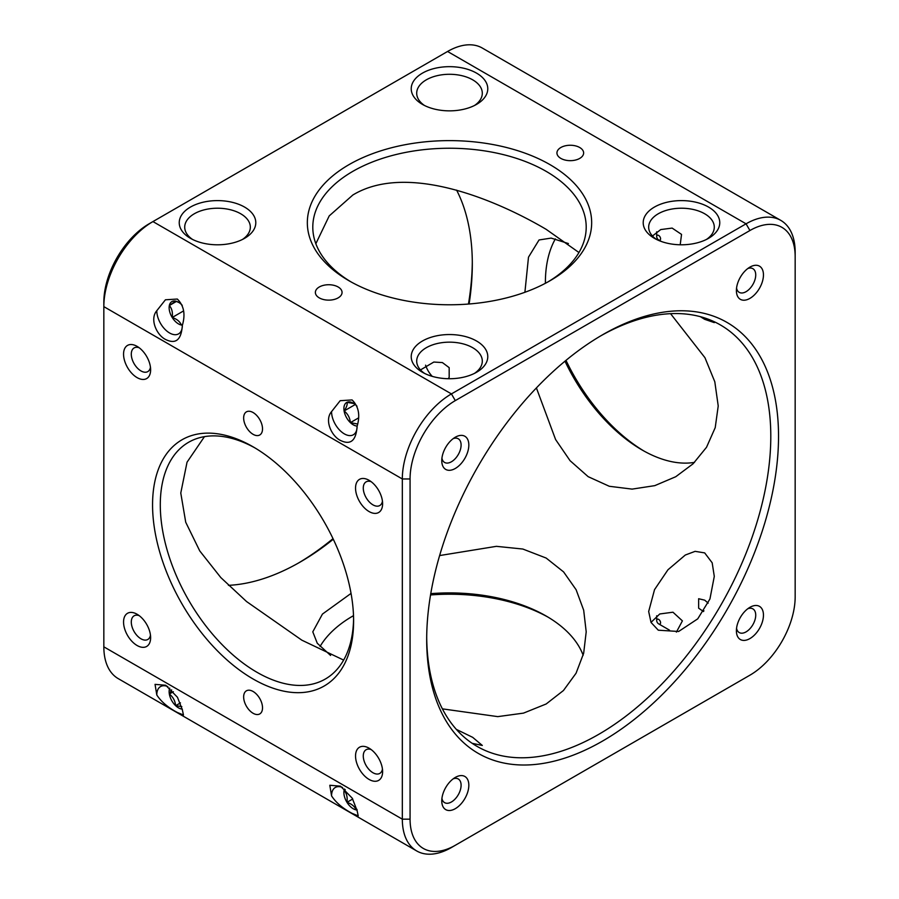 <?xml version="1.0" encoding="UTF-8"?>
<svg xmlns="http://www.w3.org/2000/svg" width="899" height="899" viewBox="0 0 899 899"><rect width="100%" height="100%" fill="white"/><g stroke="black" fill="none" stroke-linecap="round" stroke-linejoin="round"><path stroke-width="1.35" d="M167.787 686.578A18.047 10.417 -120 0 0 160.55 686.566A18.047 10.417 -120 0 0 156.808 695.006C161.157 701.692 167.989 707.513 177.305 712.457L183.463 715.008L182.328 709.738A18.047 10.417 -120 0 0 182.328 709.603M342.553 787.479A18.047 10.417 -120 0 0 335.316 787.468A18.047 10.417 -120 0 0 331.574 795.907C335.923 802.593 342.755 808.415 352.071 813.359L358.229 815.91L357.094 810.64A18.047 10.417 -120 0 0 357.094 810.505M456.321 729.37L472.694 737.349L482.302 745.451L472.155 743.304M441.926 798.346A13.665 7.889 120 0 0 444.6 802.65A13.665 7.889 120 0 0 451.433 801.975A13.665 7.889 120 0 0 460.367 789.929A13.665 7.889 120 0 0 458.265 778.984A13.665 7.889 120 0 0 453.208 778.826M455.299 777.421L455.299 777.421A19.137 11.046 120 0 0 441.769 800.863A19.137 11.046 120 0 0 455.299 808.673A19.137 11.046 120 0 0 468.829 785.232A19.137 11.046 120 0 0 455.299 777.421M602.611 334.765L602.611 334.754A248.798 143.638 -60 0 1 778.534 436.33A248.798 143.638 -60 0 1 602.611 741.034A248.798 143.638 -60 0 1 426.688 639.47A248.798 143.638 -60 0 1 602.611 334.765A248.798 143.638 -60 0 1 602.611 334.754M426.699 637.211A243.326 140.48 120 0 0 477.088 746.395A243.326 140.48 120 0 0 598.745 734.337A243.326 140.48 120 0 0 757.7 519.925A243.326 140.48 120 0 0 720.402 324.944A243.326 140.48 120 0 0 600.667 335.9M536.4 387.918L555.604 439.555L570.067 460.681L588.148 476.661L609.308 486.28L632.121 489.112L654.787 485.64L675.745 476.728L693.073 463.794L706.524 447.275L715.222 427.632L718.222 405.966L714.806 381.783L704.951 357.701L670.553 313.661M568.415 243.55L551.143 238.1L539.052 239.954L528.488 257.181L524.904 292.254M713.446 321.359L714.289 322.617L704.681 319.325L700.355 316.673M704.681 552.896L712.177 562.796L714.289 576.383L709.94 598.97L697.748 618.838L678.61 631.491L658.293 630.199L651.033 622.445L648.673 611.511L654.539 589.632L667.946 569.786L685.319 555.02L695.118 551.345L704.681 552.896M315.841 243.73L329.214 215.906L352.835 195.016C405.865 162.876 493.484 198.263 546.165 229.335L578.945 252.518M442.387 708.861L497.765 716.627L523.499 713.121L546.165 703.984L563.459 690.511L576.068 673.216L583.665 653.247L586.204 631.828L583.687 610.241L576.124 589.744L563.583 571.899L546.165 558.054L522.847 549.042L496.394 546.334L439.622 555.56M456.613 190.138A243.326 140.48 -60 0 1 472.312 264.003A243.326 140.48 -60 0 1 469.109 303.997M333.293 539.231A243.326 140.48 -60 0 1 300.255 562.01L300.255 562.01A243.326 140.48 -60 0 1 228.447 585.339M420.474 369.927L433.824 362.05L442.409 362.578L449.174 367.657L449.174 377.378L448.219 378.715M474.481 373.377A32.802 18.946 0 0 0 482.302 361.095A32.802 18.946 0 0 0 472.694 347.711A32.802 18.946 0 0 0 436.948 343.598A32.802 18.946 0 0 0 416.698 361.095A32.802 18.946 0 0 0 424.519 373.377M331.574 411.596C324.112 420.181 331.585 436.229 340.519 440.465C350.621 445.353 356.139 440.634 357.094 426.328C360.364 415.237 358.701 406.438 352.071 399.931L340.182 400.696L331.574 411.596A18.047 10.417 -120 0 0 344.328 433.869A18.047 10.417 -120 0 0 353.352 434.768A18.047 10.417 -120 0 0 357.094 426.542M425.575 365.163A18.047 10.417 -120 0 0 432.25 376.366M156.808 310.694A18.047 10.417 -120 0 0 169.574 332.978A18.047 10.417 -120 0 0 178.586 333.866A18.047 10.417 -120 0 0 182.328 325.64L182.328 325.427C185.61 314.335 183.935 305.548 177.305 299.041L165.427 299.794L156.808 310.694C149.358 319.28 156.819 335.327 165.764 339.575C175.856 344.452 181.384 339.743 182.328 325.427M242.494 239.437A32.802 18.946 0 0 0 250.327 227.166A32.802 18.946 0 0 0 240.707 213.771A32.802 18.946 0 0 0 204.961 209.658A32.802 18.946 0 0 0 184.711 227.166A32.802 18.946 0 0 0 192.532 239.437M190.453 238.325L190.453 238.325A38.275 22.093 180 0 1 190.453 207.073A38.275 22.093 180 0 1 244.573 207.073A38.275 22.093 180 0 1 244.584 238.325A38.275 22.093 180 0 1 190.453 238.325M338.148 286.983A13.339 7.698 0 0 0 323.606 285.32A13.339 7.698 0 0 0 315.369 292.433A13.339 7.698 0 0 0 319.28 297.884A13.339 7.698 0 0 0 333.821 299.547A13.339 7.698 0 0 0 342.058 292.433A13.339 7.698 0 0 0 338.148 286.983M579.72 147.515A13.339 7.698 0 0 0 565.179 145.84A13.339 7.698 0 0 0 556.942 152.965A13.339 7.698 0 0 0 560.852 158.404A13.339 7.698 0 0 0 575.394 160.078A13.339 7.698 0 0 0 583.631 152.965A13.339 7.698 0 0 0 579.72 147.515M422.44 372.265L422.44 372.265A38.275 22.093 180 0 1 422.44 341.013A38.275 22.093 180 0 1 476.56 341.013A38.275 22.093 180 0 1 476.56 372.265A38.275 22.093 180 0 1 422.44 372.265M422.44 104.385L422.44 104.385A38.275 22.093 180 0 1 422.44 73.134A38.275 22.093 180 0 1 476.56 73.134A38.275 22.093 180 0 1 476.56 104.385A38.275 22.093 180 0 1 422.44 104.385M474.481 105.509A32.802 18.946 0 0 0 482.302 93.226A32.802 18.946 0 0 0 472.694 79.831A32.802 18.946 0 0 0 436.948 75.73A32.802 18.946 0 0 0 416.698 93.226A32.802 18.946 0 0 0 424.519 105.509M652.46 235.988L660.743 229.571L672.126 228.088L681.543 234.403L680.206 244.786M706.468 239.437A32.802 18.946 0 0 0 714.289 227.166A32.802 18.946 0 0 0 704.681 213.771A32.802 18.946 0 0 0 668.935 209.658A32.802 18.946 0 0 0 648.673 227.166A32.802 18.946 0 0 0 656.506 239.437M654.427 238.325A38.275 22.093 180 0 1 654.416 238.325A38.275 22.093 180 0 1 654.427 207.073A38.275 22.093 180 0 1 708.547 207.073A38.275 22.093 180 0 1 708.547 238.325A38.275 22.093 180 0 1 654.427 238.325M736.551 288.04A13.665 7.889 120 0 0 739.225 292.355A13.665 7.889 120 0 0 746.058 291.681A13.665 7.889 120 0 0 754.991 279.634A13.665 7.889 120 0 0 752.89 268.677A13.665 7.889 120 0 0 747.822 268.52M749.923 267.127L749.923 267.115A19.137 11.046 120 0 0 736.393 290.557A19.137 11.046 120 0 0 749.923 298.378A19.137 11.046 120 0 0 763.453 274.937A19.137 11.046 120 0 0 749.923 267.115M545.412 280.331A142.166 82.079 -120 0 0 545.491 283.241M565.988 360.353A142.166 82.079 -120 0 0 643.965 451.028M694.534 462.367A136.704 78.921 60 0 1 642.043 449.95A136.704 78.921 60 0 1 564.977 361.196M545.39 283.297A136.704 78.921 60 0 1 545.39 282.522A136.704 78.921 60 0 1 555.357 238.909M253.08 691.477A13.339 7.698 -120 0 0 246.416 690.814A13.339 7.698 -120 0 0 244.371 701.512A13.339 7.698 -120 0 0 253.08 713.267A13.339 7.698 -120 0 0 259.755 713.93A13.339 7.698 -120 0 0 261.8 703.232A13.339 7.698 -120 0 0 253.08 691.477M253.08 412.529A13.339 7.698 -120 0 0 246.416 411.866A13.339 7.698 -120 0 0 244.371 422.564A13.339 7.698 -120 0 0 253.08 434.318A13.339 7.698 -120 0 0 259.755 434.981A13.339 7.698 -120 0 0 261.8 424.283A13.339 7.698 -120 0 0 253.08 412.529M353.61 620.939A142.166 82.079 60 0 1 253.08 678.981A142.166 82.079 60 0 1 152.56 504.856A142.166 82.079 60 0 1 253.091 446.825A142.166 82.079 60 0 1 353.61 620.939M255.035 447.972A136.704 78.921 -120 0 0 188.599 442.286A136.704 78.921 -120 0 0 160.292 504.856A136.704 78.921 -120 0 0 219.963 642.425A136.704 78.921 -120 0 0 325.303 679.048A136.704 78.921 -120 0 0 353.588 618.669M343.643 660.091L301.85 640.178L246.54 601.532L220.806 577.563L199.758 550.93L185.722 522.24L180.778 493.034L187.037 462.198L204.466 436.633M369.073 480.302A19.137 11.046 -120 0 0 355.543 488.112A19.137 11.046 -120 0 0 369.073 511.553A19.137 11.046 -120 0 0 382.614 503.743A19.137 11.046 -120 0 0 369.073 480.302L369.073 480.302M371.175 481.707A13.665 7.889 -120 0 0 366.107 481.864A13.665 7.889 -120 0 0 364.016 492.809A13.665 7.889 -120 0 0 372.939 504.856A13.665 7.889 -120 0 0 379.783 505.53A13.665 7.889 -120 0 0 382.446 501.226M369.073 748.182A19.137 11.046 -120 0 0 355.543 755.992A19.137 11.046 -120 0 0 369.073 779.433A19.137 11.046 -120 0 0 382.614 771.623A19.137 11.046 -120 0 0 369.073 748.182L369.073 748.182M371.175 749.575A13.665 7.889 -120 0 0 366.107 749.732A13.665 7.889 -120 0 0 364.016 760.689A13.665 7.889 -120 0 0 372.939 772.735A13.665 7.889 -120 0 0 379.783 773.41A13.665 7.889 -120 0 0 382.446 769.106M137.086 614.242A19.137 11.046 -120 0 0 123.556 622.052A19.137 11.046 -120 0 0 137.086 645.493A19.137 11.046 -120 0 0 150.627 637.683A19.137 11.046 -120 0 0 137.086 614.242L137.086 614.242M139.188 615.646A13.665 7.889 -120 0 0 134.12 615.804A13.665 7.889 -120 0 0 132.029 626.749A13.665 7.889 -120 0 0 140.963 638.796A13.665 7.889 -120 0 0 147.796 639.481A13.665 7.889 -120 0 0 150.459 635.166M137.086 346.362A19.137 11.046 -120 0 0 123.556 354.184A19.137 11.046 -120 0 0 137.086 377.614A19.137 11.046 -120 0 0 150.627 369.804A19.137 11.046 -120 0 0 137.086 346.362L137.086 346.362M139.188 347.767A13.665 7.889 -120 0 0 134.12 347.924A13.665 7.889 -120 0 0 132.029 358.881A13.665 7.889 -120 0 0 140.963 370.927A13.665 7.889 -120 0 0 147.796 371.602A13.665 7.889 -120 0 0 150.459 367.286M298.333 563.1A248.798 143.638 120 0 0 333.012 538.647M468.458 304.042A248.798 143.638 120 0 0 472.301 261.789M348.969 280.735L348.969 280.735A142.166 82.079 180 0 1 348.969 164.663A142.166 82.079 180 0 1 550.031 164.663A142.166 82.079 180 0 1 550.031 280.735A142.166 82.079 180 0 1 348.969 280.735M548.053 281.848A136.704 78.921 0 0 0 586.204 227.166A136.704 78.921 0 0 0 546.165 171.361A136.704 78.921 0 0 0 397.189 154.246A136.704 78.921 0 0 0 312.796 227.166A136.704 78.921 0 0 0 350.947 281.848M441.926 458.142A13.665 7.889 120 0 0 444.6 462.457A13.665 7.889 120 0 0 451.433 461.771A13.665 7.889 120 0 0 460.367 449.725A13.665 7.889 120 0 0 458.265 438.779A13.665 7.889 120 0 0 453.208 438.622M455.299 437.217L455.299 437.217A19.137 11.046 120 0 0 441.769 460.659A19.137 11.046 120 0 0 455.299 468.469A19.137 11.046 120 0 0 468.829 445.027A19.137 11.046 120 0 0 455.299 437.217M651.011 622.389L659.754 613.972L672.958 612.208L682.408 620.872L676.396 632.109M708.176 603.128L704.681 600.15L698.635 598.734L698.635 608.174L703.467 611.545M736.551 628.244A13.665 7.889 120 0 0 739.225 632.559A13.665 7.889 120 0 0 746.058 631.885A13.665 7.889 120 0 0 754.991 619.838A13.665 7.889 120 0 0 752.89 608.881A13.665 7.889 120 0 0 747.822 608.724M749.923 607.319L749.923 607.319A19.137 11.046 120 0 0 736.393 630.761A19.137 11.046 120 0 0 749.923 638.571A19.137 11.046 120 0 0 763.453 615.141A19.137 11.046 120 0 0 749.923 607.319M320.055 646.482A136.704 78.921 180 0 1 352.835 616.029A136.704 78.921 180 0 1 353.509 615.646M430.756 593.655A136.704 78.921 180 0 1 546.165 616.029L546.165 616.029A136.704 78.921 180 0 1 583.159 655.27M351.048 593.407L322.449 614.073L312.796 631.828L317.268 643.257L330.585 655.45M548.053 617.152A142.166 82.079 0 0 0 430.542 594.958M353.509 615.759A142.166 82.079 0 0 0 350.947 617.152M182.328 709.738L177.463 697.276L165.764 685.263L155.044 684.364L156.808 695.006M702.321 610.826A13.665 7.889 120 0 0 703.939 610.814M410.068 478.965L402.325 478.965L103.835 306.638L103.835 302.165A63.975 36.938 -60 0 1 149.077 223.817L152.942 221.581A69.448 40.095 120 0 0 103.835 306.638L103.835 646.831A69.448 40.095 120 0 0 118.219 678.621L416.709 850.96A69.448 40.095 -60 0 1 402.325 819.169L402.325 478.965A69.448 40.095 -60 0 1 451.433 393.908L746.058 223.817A69.448 40.095 -60 0 1 780.781 220.379A69.448 40.095 -60 0 1 795.166 252.169L795.166 256.631A63.975 36.938 120 0 0 749.923 230.515L455.299 400.606A63.975 36.938 120 0 0 410.068 478.965L410.068 819.169A63.975 36.938 120 0 0 455.299 845.285L746.058 677.419A69.448 40.095 -60 0 0 746.125 677.374M780.781 220.379L482.291 48.04A69.448 40.095 120 0 0 447.567 51.479L152.942 221.581L451.433 393.908L455.299 400.606M746.058 677.419L749.923 675.183A63.975 36.938 120 0 0 795.166 596.835L795.166 256.631M451.433 847.521L455.299 845.285L451.433 847.521A69.448 40.095 -60 0 1 416.709 850.96M357.094 810.64L352.228 798.177L340.519 786.164L329.809 785.265L331.574 795.907M660.529 238.302A2.731 1.573 -120 0 0 658.428 235.336A2.731 1.573 -120 0 0 656.697 236.561A2.731 1.573 -120 0 0 656.742 237.055A2.731 1.573 -120 0 0 658.641 239.909A2.731 1.573 -120 0 0 660.529 238.302M656.742 620.074A2.731 1.573 -120 0 0 656.697 620.512A2.731 1.573 -120 0 0 658.641 623.861A2.731 1.573 -120 0 0 660.529 623.198A2.731 1.573 -120 0 0 659.046 619.681A2.731 1.573 -120 0 0 656.742 620.074M353.88 403.539L346.969 402.325C347.655 404.235 346.699 407.112 344.103 410.967C347.812 413.877 349.913 417.765 350.385 422.631L357.678 424.036M357.015 406.224A13.26 7.653 -120 0 0 356.139 405.337A13.26 7.653 -120 0 0 353.262 403.157A13.26 7.653 -120 0 0 346.969 402.325A13.26 7.653 -120 0 0 344.103 410.967A13.26 7.653 -120 0 0 350.385 422.631A13.26 7.653 -120 0 0 357.161 426.081M355.24 404.539L344.103 410.967M358.499 417.945L350.385 422.631M344.508 789.019A13.26 7.653 -120 0 0 344.103 790.367C346.688 793.379 347.643 797.368 346.969 802.335C351.666 803.908 354.723 806.437 356.139 809.898A13.26 7.653 -120 0 0 357.072 810.033M345.272 789.693L344.103 790.367A13.26 7.653 -120 0 0 346.969 802.335A13.26 7.653 -120 0 0 356.139 809.898L357.004 809.403M352.734 799.009L346.969 802.335M179.025 302.581L175.631 301.12L169.338 305.514C171.923 308.526 172.878 312.515 172.215 317.482C176.901 319.055 179.957 321.584 181.373 325.045A13.26 7.653 -120 0 0 182.396 325.18M182.25 305.323A13.26 7.653 -120 0 0 178.496 302.255A13.26 7.653 -120 0 0 175.631 301.12A13.26 7.653 -120 0 0 169.338 305.514A13.26 7.653 -120 0 0 172.215 317.482A13.26 7.653 -120 0 0 181.373 325.045L182.632 324.325M176.44 301.412L169.338 305.514M183.565 310.919L172.215 317.482M171.675 689.904L169.338 694.028C173.046 696.939 175.148 700.815 175.631 705.681L181.812 706.592M169.742 688.117A13.26 7.653 -120 0 0 169.338 694.028A13.26 7.653 -120 0 0 175.631 705.681A13.26 7.653 -120 0 0 182.306 709.131M173.35 691.713L169.338 694.028M180.463 702.894L175.631 705.681M149.077 223.817L152.942 221.581L149.077 223.817M749.923 230.515L746.058 223.817L447.567 51.479M103.835 646.831L402.325 819.169L410.068 819.169M656.697 236.561L656.697 231.796M658.641 239.909L661.417 241.516M658.641 623.861L669.463 630.12M656.697 620.512L656.697 615.759"/></g></svg>
